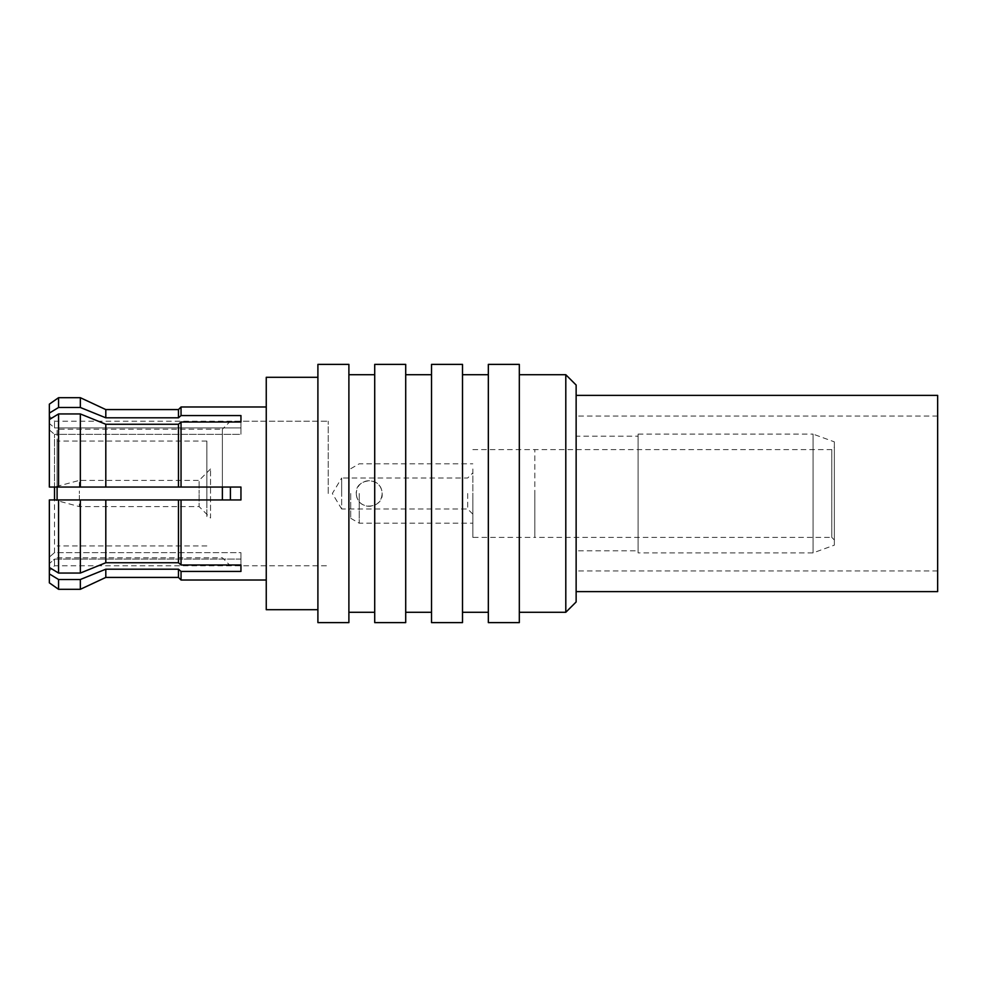 <?xml version="1.0" encoding="UTF-8"?>
<svg xmlns="http://www.w3.org/2000/svg" width="987" height="987" viewBox="0 0 987 987"><rect width="100%" height="100%" fill="white"/><g stroke="black" fill="none" stroke-linecap="round" stroke-linejoin="round"><path stroke-width="0.74" stroke-dasharray="4.93 3.7" d="M58.566 413.948L80.342 413.948L80.342 487.047L58.566 487.047L58.566 413.948L49.35 419.549L49.35 487.047L49.35 419.549L49.35 429.876L54.519 434.366L49.35 429.876L49.35 487.047M58.566 397.699L58.566 407.495L80.342 407.495L80.342 397.699M80.342 589.301L80.342 579.505L58.566 579.505L49.35 573.903L49.35 557.124L54.519 552.634L240.951 552.634L240.951 571.436L240.951 552.634L240.951 564.983L240.951 552.634L54.519 552.634L54.519 499.953L240.951 499.953L181.04 499.953L240.951 499.953L240.951 487.047L181.04 487.047L240.951 487.047L240.951 493.5L240.951 487.047L54.519 487.047L54.519 434.366L240.951 434.366L240.951 422.017L240.951 434.366L54.519 434.366L54.519 487.047L58.566 487.047M49.35 567.451L49.35 499.953L49.35 567.451L58.566 573.052L80.342 573.052L105.806 562.738L178.462 562.738L181.04 564.983L240.951 564.983L240.951 571.436L181.04 571.436L178.462 569.191L105.806 569.191L105.806 577.42M240.951 559.098L54.519 559.098L49.35 563.589L54.519 559.098L54.519 565.798L54.519 559.098L240.951 559.098M49.35 404.152L49.35 413.097L58.566 407.495M178.462 487.047L80.342 487.047L181.04 487.047L181.04 422.017L178.462 424.262L178.462 487.047M80.342 413.948L105.806 424.262L105.806 487.047M105.806 409.58L105.806 417.809L104.671 417.341M178.462 424.262L105.806 424.262M178.462 409.58L178.462 417.809L181.04 415.564L181.04 406.989M181.04 422.017L240.951 422.017L240.951 415.564L240.951 427.902L240.951 415.564L181.04 415.564M266.256 609.707L266.256 377.293M49.35 419.549L49.35 423.411L49.35 416.033L49.35 423.411L54.519 427.902L240.951 427.902L54.519 427.902L54.519 421.202L54.519 427.902L49.35 423.411L49.35 413.097M328.239 493.5L328.239 421.202L328.239 493.5M80.342 573.052L80.342 499.953L54.519 499.953L54.519 552.634L49.35 557.124L49.35 499.953M49.35 582.848L49.35 573.903M49.35 563.589L49.35 570.967L49.35 563.589M80.342 499.953L178.462 499.953L58.566 499.953L58.566 573.052M181.04 564.983L181.04 499.953L178.462 499.953L178.462 562.738M58.566 589.301L58.566 579.505M105.806 562.738L105.806 499.953M178.462 577.42L178.462 569.191M181.04 580.011L181.04 571.436M317.9 493.5L317.9 377.293L317.9 493.5M230.403 499.953L230.403 487.047M222.383 499.953L222.383 429.222L230.403 421.202L328.239 421.202L54.519 421.202L49.35 416.033M222.383 487.047L222.383 429.222L57.098 429.222L57.098 499.953M57.098 487.047L57.098 429.222M57.098 493.5L57.098 441.078L57.098 493.5M206.863 493.5L206.863 441.078L206.863 493.5C206.863 525.343 206.863 525.343 206.863 493.5C206.863 461.657 206.863 461.657 206.863 493.5M472.847 493.5L472.847 537.397L472.847 493.5M534.818 493.5L534.818 537.397L534.818 493.5M359.219 493.5L359.219 523.196L359.219 493.5M350.718 493.5L350.718 518.286L350.718 493.5M210.539 468.973L199.127 480.385L199.127 493.5L199.127 480.385L79.379 480.385L79.379 493.5L79.379 480.385L54.519 487.047L54.519 499.953L79.379 506.615L79.379 493.5L79.379 506.615L199.127 506.615L199.127 493.5L199.127 506.615L210.539 518.027L210.539 468.973L210.539 518.027M472.847 468.973L472.847 518.027L472.847 468.973M467.678 493.5L467.678 508.996L467.678 493.5M472.847 514.153L467.678 508.996L341.662 508.996L341.662 493.5L341.662 508.996L332.348 493.5L341.662 478.004L341.662 493.5L341.662 478.004L467.678 478.004L472.847 472.847M356.295 493.5C356.566 510.304 381.537 510.748 382.117 493.5C381.833 476.672 356.875 476.277 356.295 493.5C354.493 478.917 381.081 474.685 382.117 493.5C383.869 508.157 357.294 512.253 356.295 493.5M638.108 434.107L813.078 434.107L813.078 552.893L813.078 434.107L834.36 441.855L834.36 545.145L813.078 552.893L638.108 552.893L638.108 434.107L638.108 552.893M834.36 441.855L834.36 545.145M834.36 447.025L834.36 539.975L834.36 447.025L831.782 449.603L831.782 537.397L834.36 539.975M472.847 449.603L831.782 449.603L831.782 537.397L534.818 537.397L534.818 449.603L534.818 537.397L472.847 537.397M638.108 550.832L638.108 436.168L576.137 436.168L576.137 550.832L638.108 550.832L638.108 436.168M576.137 385.041L576.137 601.959M576.137 436.168L576.137 550.832M565.798 374.715L565.798 612.285M519.322 374.715L519.322 612.285L519.322 374.715M519.322 364.388L519.322 622.612M488.331 364.388L488.331 622.612M488.331 374.715L488.331 612.285L488.331 374.715M462.508 374.715L462.508 612.285L462.508 374.715M462.508 364.388L462.508 622.612M431.529 364.388L431.529 622.612M431.529 374.715L431.529 612.285L431.529 374.715M405.706 374.715L405.706 612.285L405.706 374.715M405.706 364.388L405.706 622.612M374.715 364.388L374.715 622.612M374.715 374.715L374.715 612.285L374.715 374.715M348.892 374.715L348.892 612.285L348.892 374.715M348.892 364.388L348.892 622.612M317.9 364.388L317.9 622.612M317.9 601.959L317.9 385.041L317.9 601.959M937.65 591.62L937.65 395.38M576.137 493.5L576.137 395.38L576.137 493.5M57.098 557.778L222.383 557.778L230.403 565.798L328.239 565.798L54.519 565.798L49.35 570.967M206.863 441.078L57.098 441.078M206.863 545.922L57.098 545.922M350.718 518.286L359.219 523.196L472.847 523.196M350.718 468.714L359.219 463.804L472.847 463.804M937.65 570.967L576.137 570.967M937.65 416.033L576.137 416.033"/><path stroke-width="1.48" d="M58.566 487.047L58.566 413.948L80.342 413.948L80.342 487.047L49.35 487.047L49.35 419.549L58.566 413.948M58.566 407.495L58.566 397.699L80.342 397.699L80.342 407.495L58.566 407.495L49.35 413.097L49.35 404.152L58.566 397.699M105.806 417.809L105.806 409.58L178.462 409.58L178.462 417.809L105.806 417.809L80.342 407.495L105.806 417.809L178.462 417.809L181.04 415.564L240.951 415.564L240.951 422.017L181.04 422.017L178.462 424.262L105.806 424.262L80.342 413.948M80.342 589.301L80.342 579.505L105.806 569.191L80.342 579.505L58.566 579.505L58.566 589.301L49.35 582.848L49.35 567.451L58.566 573.052L80.342 573.052L105.806 562.738L178.462 562.738L181.04 564.983L240.951 564.983L240.951 571.436L181.04 571.436L181.04 580.011L178.462 577.42L105.806 577.42L80.342 589.301L58.566 589.301M49.35 487.047L105.806 487.047L105.806 424.262M181.04 564.983L181.04 499.953L178.462 499.953L240.951 499.953L240.951 487.047L105.806 487.047M181.04 422.017L181.04 487.047L178.462 487.047L178.462 424.262M181.04 415.564L181.04 406.989L178.462 409.58M105.806 577.42L105.806 569.191L178.462 569.191L181.04 571.436M49.35 573.903L58.566 579.505M178.462 562.738L178.462 499.953L49.35 499.953L54.519 499.953L49.35 499.953L49.35 567.451M49.35 419.549L49.35 413.097M49.35 499.953L58.566 499.953L58.566 573.052M80.342 499.953L80.342 573.052M105.806 499.953L105.806 562.738M178.462 569.191L178.462 577.42M317.9 609.707L266.256 609.707L266.256 377.293L317.9 377.293M230.403 487.047L230.403 499.953M222.383 487.047L222.383 499.953M57.098 499.953L57.098 487.047M54.519 499.953L54.519 487.047M519.322 374.715L565.798 374.715L576.137 385.041L576.137 601.959L565.798 612.285L519.322 612.285M519.322 364.388L519.322 622.612L488.331 622.612L488.331 364.388L519.322 364.388M488.331 612.285L462.508 612.285M488.331 374.715L462.508 374.715M462.508 364.388L462.508 622.612L431.529 622.612L431.529 364.388L462.508 364.388M431.529 612.285L405.706 612.285M431.529 374.715L405.706 374.715M405.706 364.388L405.706 622.612L374.715 622.612L374.715 364.388L405.706 364.388M374.715 612.285L348.892 612.285M374.715 374.715L348.892 374.715M348.892 364.388L348.892 622.612L317.9 622.612L317.9 364.388L348.892 364.388M565.798 374.715L565.798 612.285M576.137 395.38L937.65 395.38L937.65 591.62L576.137 591.62M105.806 409.58L80.342 397.699M266.256 406.989L181.04 406.989M266.256 580.011L181.04 580.011"/></g></svg>
